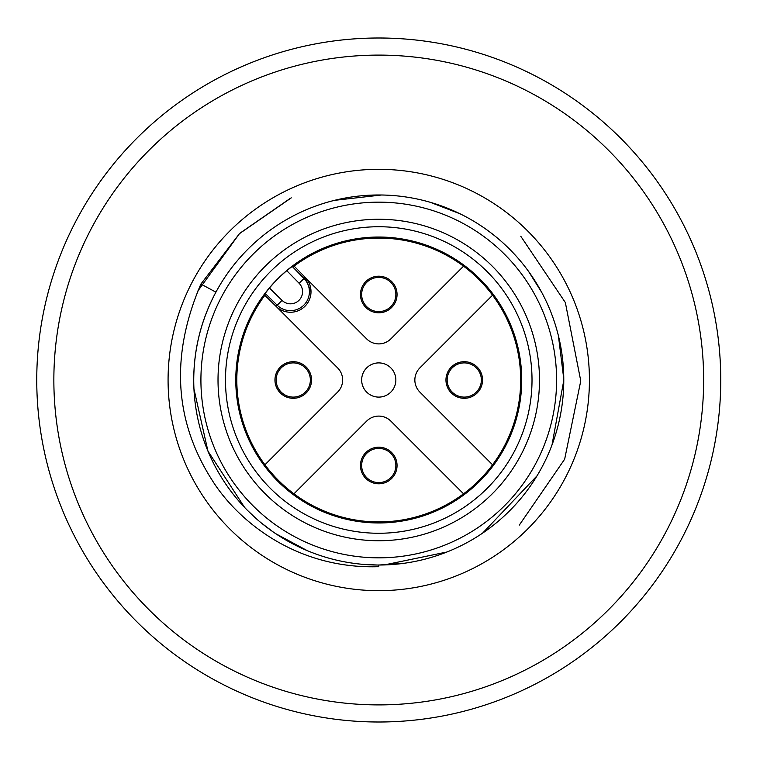 <?xml version="1.0" encoding="UTF-8"?>
<svg xmlns="http://www.w3.org/2000/svg" width="760" height="760" viewBox="0 0 760 760"><rect width="100%" height="100%" fill="white"/><g stroke="black" fill="none" stroke-linecap="round" stroke-linejoin="round"><path stroke-width="1.14" d="M378.755 38A342 342 0 0 1 674.937 551A342 342 0 0 1 82.574 551A342 342 0 0 1 378.755 38M378.755 55.1A324.9 324.9 0 0 1 703.656 380A324.9 324.9 0 0 1 378.755 704.9A324.9 324.9 0 0 1 53.855 380A324.9 324.9 0 0 1 378.755 55.1M403.218 563.397L378.755 565.031L402.942 563.436M290.491 198.218L239.2 233.728M519.317 525.084L564.651 459.211L580.764 380.912L565.345 302.537L520.781 236.255M200.916 284.05L239.324 233.833L197.23 291.859M239.276 233.785L291.279 197.847M430.274 202.293L460.047 213.798M528.589 271.453L541.623 292.22M558.41 335.787L563.768 378.917M215.878 292.135L200.897 284.041C170.468 355.119 174.107 420.318 211.784 479.636C235.648 518.282 293.911 569.411 378.755 566.684L378.755 564.984M334.533 200.345L381.529 194.997M398.943 563.92L384.579 564.927M563.778 380.437L552.017 444.904M537.025 475.827L482.647 533.092M450.081 550.725L448.799 551.247M446.909 552.007L384.275 564.936M377.245 565.012L363.185 564.366M307.258 550.649L275.69 533.663M273.077 531.876L260.718 522.481M255.769 518.225L247.304 510.207M244.587 507.404L207.936 451.088L193.952 388.94M378.755 566.732L364.572 566.713M215.916 292.153C201.276 319.608 193.886 348.887 193.733 379.99M563.778 380A185.022 185.022 0 0 1 378.755 565.022A185.022 185.022 0 0 1 193.733 380A185.022 185.022 0 0 1 378.755 194.978A185.022 185.022 0 0 1 563.778 380M269.439 288.03L265.154 293.408L264.841 295.327L276.117 306.385A20.52 20.52 0 0 0 304.988 306.242A20.52 20.52 0 0 0 305.14 277.362L294.091 266.085L292.173 266.399L286.786 270.674L299.117 283.271L304.01 278.483A18.933 18.933 0 0 1 303.867 305.111A18.933 18.933 0 0 1 277.229 305.244L282.017 300.361L269.439 288.03A142.861 142.861 0 0 1 286.786 270.674M378.755 226.736A153.263 153.263 0 0 0 246.022 456.637A153.263 153.263 0 0 0 511.48 456.637A153.263 153.263 0 0 0 378.755 226.736M521.721 380A142.965 142.965 0 0 1 378.755 522.966A142.965 142.965 0 0 1 235.78 380A142.965 142.965 0 0 1 378.755 237.034A142.965 142.965 0 0 1 521.721 380M492.565 295.203A141.93 141.93 0 0 1 492.565 464.797L419.862 392.094A17.1 17.1 0 0 1 419.862 367.906L492.565 295.203A141.93 141.93 0 0 0 463.552 266.18L390.839 338.894A17.1 17.1 0 0 1 366.662 338.894L305.14 277.362L311.001 291.726A20.52 20.52 0 0 1 276.117 306.385L337.639 367.906A17.1 17.1 0 0 1 337.639 392.094L264.936 464.797A141.93 141.93 0 0 1 264.841 295.327M294.091 266.085A141.93 141.93 0 0 1 463.552 266.18M463.552 493.81A141.93 141.93 0 0 1 293.959 493.819L366.662 421.106A17.1 17.1 0 0 1 390.849 421.106L463.552 493.81A141.93 141.93 0 0 0 492.565 464.797M445.958 380A18.297 18.297 0 0 0 473.404 395.846A18.297 18.297 0 0 0 473.404 364.154A18.297 18.297 0 0 0 445.958 380M360.459 465.5A18.297 18.297 0 0 0 387.904 481.346A18.297 18.297 0 0 0 387.904 449.654A18.297 18.297 0 0 0 360.459 465.5M274.959 380A18.297 18.297 0 0 0 302.404 395.846A18.297 18.297 0 0 0 302.404 364.154A18.297 18.297 0 0 0 274.959 380M337.639 367.906L276.117 306.385L277.229 305.244L265.154 293.408M360.459 294.5A18.297 18.297 0 0 0 387.904 310.346A18.297 18.297 0 0 0 387.904 278.654A18.297 18.297 0 0 0 360.459 294.5M556.596 380A177.84 177.84 0 0 1 289.835 534.014A177.84 177.84 0 0 1 289.835 225.986A177.84 177.84 0 0 1 556.596 380M378.755 362.9A17.1 17.1 0 0 1 395.856 380A17.1 17.1 0 0 1 378.755 397.1A17.1 17.1 0 0 1 361.655 380A17.1 17.1 0 0 1 378.755 362.9M447.155 380A17.1 17.1 0 0 1 464.255 362.9A17.1 17.1 0 0 1 481.355 380A17.1 17.1 0 0 1 464.255 397.1A17.1 17.1 0 0 1 447.155 380M361.655 465.5A17.1 17.1 0 0 1 378.755 448.4A17.1 17.1 0 0 1 395.856 465.5A17.1 17.1 0 0 1 378.755 482.6A17.1 17.1 0 0 1 361.655 465.5M276.155 380A17.1 17.1 0 0 1 293.255 362.9A17.1 17.1 0 0 1 310.356 380A17.1 17.1 0 0 1 293.255 397.1A17.1 17.1 0 0 1 276.155 380M361.655 294.5A17.1 17.1 0 0 1 378.755 277.4A17.1 17.1 0 0 1 395.856 294.5A17.1 17.1 0 0 1 378.755 311.6A17.1 17.1 0 0 1 361.655 294.5M589.418 378.147A210.672 210.672 0 0 1 273.952 562.751A210.672 210.672 0 0 1 272.346 198.17A210.672 210.672 0 0 1 589.418 378.147M299.117 283.271A12.094 12.094 0 0 1 299.031 300.276A12.094 12.094 0 0 1 282.017 300.361M292.173 266.399L304 278.483L305.14 277.362M264.936 464.797A141.93 141.93 0 0 0 293.959 493.819M539.486 381.786A160.74 160.74 0 0 1 297.359 518.605A160.74 160.74 0 0 1 298.898 240.502A160.74 160.74 0 0 1 539.486 381.786"/></g></svg>

